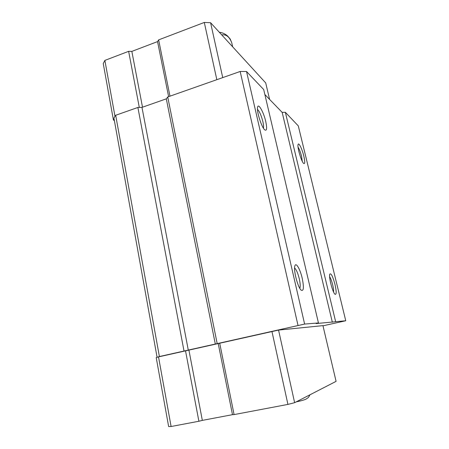 <?xml version="1.0" encoding="UTF-8"?>
<svg xmlns="http://www.w3.org/2000/svg" width="449" height="449" viewBox="0 0 449 449"><rect width="100%" height="100%" fill="white"/><g stroke="black" fill="none" stroke-linecap="round" stroke-linejoin="round"><path stroke-width="0.67" d="M322.983 325.817L345.752 320.76L316.102 323.577L318.442 322.954L304.618 324.071L159.401 356.545L156.213 357.589L168.639 426.55L171.103 426.511L158.514 356.899L157.644 357.157M271.937 331.396L287.921 404.409L294.623 402.686L336.082 381.358L322.938 325.626L278.565 330.088L158.514 356.899M304.618 324.071L246.535 71.514L240.17 71.475L167.73 96.962L166.304 98.842L141.974 107.384L137.888 107.463L115.679 115.275L113.917 118.036L157.077 357.241M297.996 325.368L240.17 71.475M217.17 343.547L167.73 96.962M215.318 344.08L166.304 98.842M188.299 350.153L141.974 107.384M184.017 351.006L137.888 107.463M159.401 356.545L115.679 115.275M345.752 320.76L298.293 125.888L285.362 112.306L282.174 112.39L264.865 94.52M303.805 156.061C305.051 161.623 305.028 164.104 303.737 163.498C301.537 162.083 297.12 147.373 298.063 144.6C298.591 141.772 302.126 148.916 303.805 156.061M334.982 284.408C336.554 291.609 336.559 294.892 334.988 294.258C332.664 292.54 328.646 277.134 329.746 274.221C330.969 272.751 332.715 276.146 334.982 284.408M335.627 321.574L285.362 112.306M332.344 322.225L282.174 112.39M318.442 322.954L263.698 89.553L246.535 71.514M302.216 278.273C304.063 287.489 303.709 291.452 301.15 290.161C297.855 287.506 293.382 270.388 294.83 266.033C295.79 261.649 300.156 269.035 302.216 278.273M265.752 121.539C267.155 128.223 266.858 131.029 264.865 129.952C261.75 127.836 256.446 111.341 257.586 107.244C258.315 102.653 263.703 112.256 265.752 121.539M257.49 109.376C259.5 111.403 261.296 115.488 262.878 121.634C263.58 124.743 263.754 126.915 263.406 128.139M294.6 267.98C296.295 269.473 297.855 273.059 299.275 278.745C300.319 283.482 300.493 286.675 299.803 288.337M329.628 276.674C330.7 278.307 331.71 281.018 332.664 284.801C333.422 288.011 333.725 290.419 333.579 292.024M298.057 147.132C299.326 149.09 300.482 152.11 301.526 156.196L302.261 161.314M294.623 402.686L278.565 330.088M287.921 404.409L234.081 414.595L219.696 343.143M234.081 414.595L232.487 414.674L218.208 343.564M232.487 414.674L202.336 420.382L188.922 350.153M202.336 420.382L198.89 421.252L185.516 350.826M198.89 421.252L171.103 426.511M114.091 119.013L113.429 120.051L114.372 120.545M269.596 99.403L265.713 82.936L210.592 22.719L222.732 77.61M210.592 22.719L204.301 22.45L216.833 79.686M204.301 22.45L158.637 39.877L169.969 96.176M158.637 39.877L157.56 41.594L168.622 96.653M157.56 41.594L131.849 51.394L142.507 107.199M131.849 51.394L128.638 51.326L139.297 107.434M128.638 51.326L104.875 60.402L114.995 116.347M104.875 60.402L103.248 63.55L113.429 120.051M219.308 32.244C222.429 32.648 225.19 33.9 227.592 36.004L230.214 39.012L231.779 42.885L232.677 46.848M231.779 42.885C229.523 36.846 226.178 34.186 221.733 34.893M309.984 394.778C307.756 398.858 308.244 397.27 306.74 398.69C305.46 399.515 303.277 400.328 296.099 401.922"/></g></svg>

